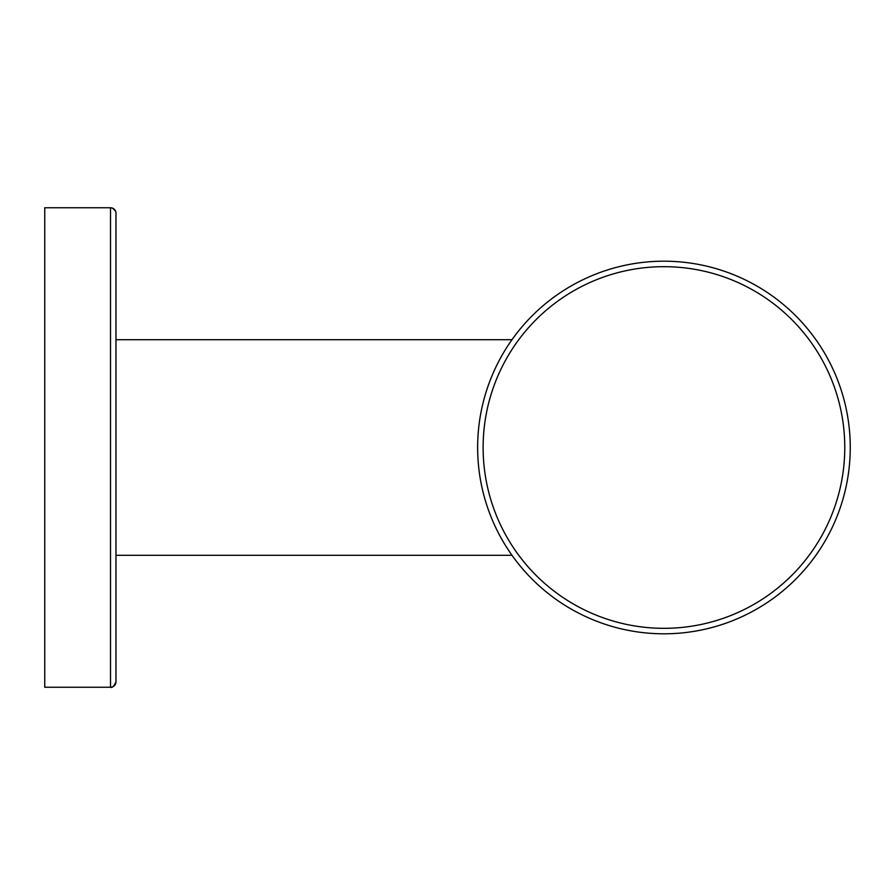 <?xml version="1.0" encoding="UTF-8"?>
<svg xmlns="http://www.w3.org/2000/svg" width="895" height="895" viewBox="0 0 895 895"><rect width="100%" height="100%" fill="white"/><g stroke="black" fill="none" stroke-linecap="round" stroke-linejoin="round"><path stroke-width="1.34" d="M511.996 555.314L115.981 555.314L115.981 447.5M477.639 447.5A186.305 186.305 0 0 0 663.945 633.805A186.305 186.305 0 0 0 850.25 447.5A186.305 186.305 0 0 0 663.945 261.195A186.305 186.305 0 0 0 477.639 447.5A186.305 186.305 0 0 0 663.945 633.805A186.305 186.305 0 0 0 850.25 447.5M44.75 207.763L44.75 687.237L110.51 687.237C112.043 688.233 113.866 686.409 115.981 681.755A5.482 5.482 0 0 1 110.51 687.237L110.51 207.763L44.75 207.763M115.757 211.679L115.981 213.245A5.482 5.482 180 0 0 110.51 207.763L112.524 208.155L115.511 211.03M115.981 213.245L115.981 681.755M483.121 447.5A180.824 180.824 0 0 0 663.945 628.324A180.824 180.824 0 0 0 844.768 447.5A180.824 180.824 0 0 0 663.945 266.676A180.824 180.824 0 0 0 483.121 447.5M511.996 339.686L115.981 339.686"/></g></svg>
